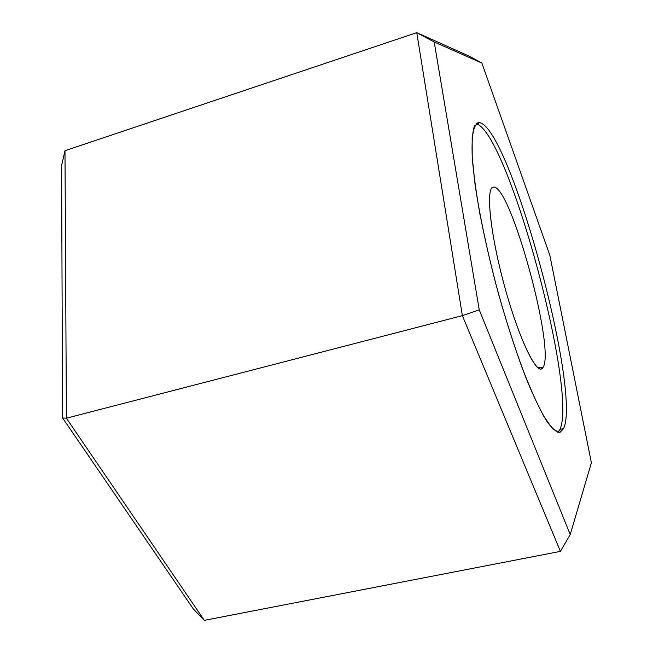 <?xml version="1.0" encoding="UTF-8"?>
<svg xmlns="http://www.w3.org/2000/svg" width="653" height="653" viewBox="0 0 653 653"><rect width="100%" height="100%" fill="white"/><g stroke="black" fill="none" stroke-linecap="round" stroke-linejoin="round"><path stroke-width="0.98" d="M61.602 165.536L62.566 417.928L193.321 608.955L204.307 620.35L193.321 608.955L62.566 417.928L66.394 418.206L64.982 150.688L61.602 165.536L62.566 417.928L66.394 418.206L204.307 620.35L66.394 418.206L462.373 315.644L66.394 418.206L64.982 150.688L416.769 32.65L64.982 150.688L61.602 165.536M204.307 620.35L560.413 551.377L462.373 315.644L416.769 32.65L469.972 56.509L481.865 63.055L434.204 41.98L479.245 309.849L570.224 534.546L591.398 462.789L549.826 255.209L481.865 63.055L434.204 41.98L479.245 309.849L462.373 315.644L416.769 32.65L434.204 41.98L416.769 32.65L469.972 56.509L481.865 63.055L549.826 255.209L591.398 462.789L570.224 534.546L560.413 551.377L204.307 620.35M560.413 551.377L570.224 534.546L479.245 309.849L462.373 315.644L560.413 551.377M479.531 122.633C509.781 127.825 581.243 389.727 563.653 428.572L559.172 432.58L552.479 428.629L543.753 416.247C537.035 403.848 529.763 387.507 521.918 367.239C513.952 345.07 506.23 320.909 498.753 294.748C488.011 255.045 479.661 215.947 475.017 184.138L472.201 156.859L472.168 137.195L474.723 125.784L479.531 122.633L476.331 123.613L479.531 122.633L477.833 122.748L473.939 127.621C472.241 134.232 471.695 144.427 472.29 158.206C473.596 173.943 476.119 192.439 479.849 213.678C484.232 236.092 489.538 259.445 495.774 283.737C505.863 320.86 516.401 353.387 527.371 381.336C534.35 397.979 540.741 411.153 546.561 420.85C551.916 428.384 556.356 432.27 559.89 432.498L563.653 428.572C581.243 389.727 509.781 127.825 479.531 122.633M476.11 123.825C507.144 130.633 577.946 390.633 559.915 429.405L563.653 428.572L559.915 429.405L557.866 432.417L559.915 429.405C577.946 390.633 507.144 130.633 476.11 123.825M542.904 367.582C537.688 377.132 519.551 340.76 504.998 287.867C490.354 235.023 485.408 187.46 493.26 187.174C509.977 182.562 556.005 350.596 542.904 367.582L537.868 367.729L542.904 367.582C556.005 350.596 509.977 182.562 493.26 187.174L493.072 187.215C485.832 188.284 489.97 231.431 503.341 281.737C516.629 332.059 534.399 371.598 541.223 368.937L542.904 367.582"/></g></svg>
